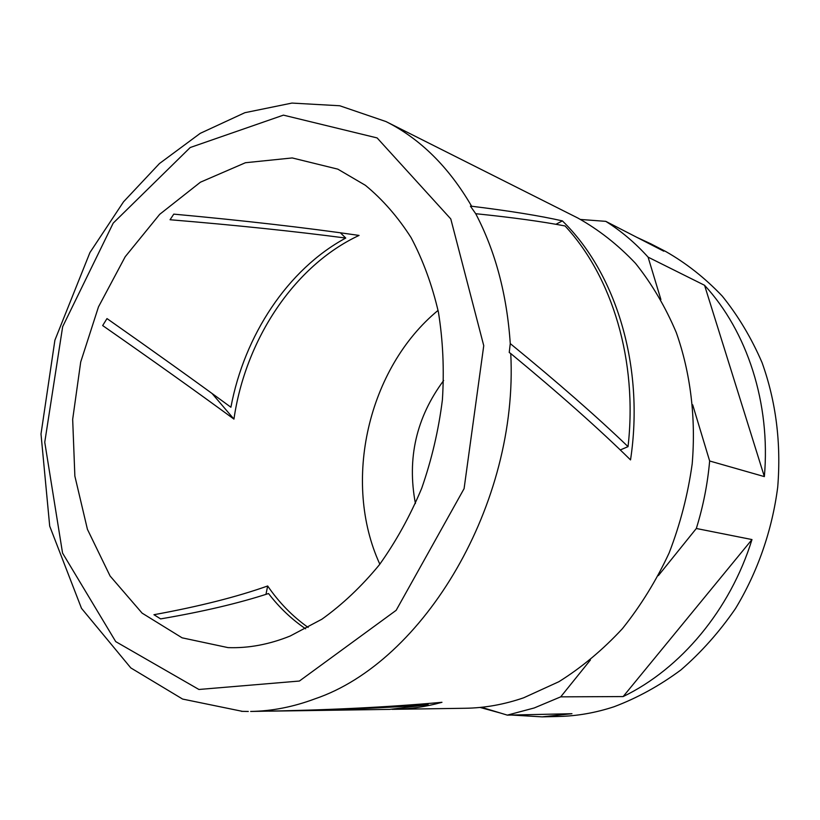 <?xml version="1.0" encoding="UTF-8"?>
<svg xmlns="http://www.w3.org/2000/svg" width="820" height="820" viewBox="0 0 820 820"><rect width="100%" height="100%" fill="white"/><g stroke="black" fill="none" stroke-linecap="round" stroke-linejoin="round"><path stroke-width="1.23" d="M248.306 711.463L241.408 711.329M428.03 704.708C383.637 708.049 334.355 710.14 280.194 711.001L389.715 709.382L428.03 704.708L428.276 703.468M280.194 711.001L269.042 711.145M308.156 627.464C292.494 616.353 278.995 602.515 267.668 585.982C236.816 596.929 198.911 606.503 153.945 614.713L160.617 618.895C202.724 611.72 238.692 603.264 268.529 593.536C279.241 607.497 291.612 619.264 305.635 628.817M475.713 213.702C512.531 217.484 542.317 221.574 565.072 225.971C612.232 276.729 637.847 360.79 628.038 446.633C596.806 416.642 557.549 382.294 510.265 343.601C506.934 294.646 495.423 251.35 475.713 213.702L470.424 206.179L471.633 206.24C509.558 210.894 539.806 215.773 562.387 220.887C616.015 272.957 644.735 366.314 630.529 459.907C599.41 429.27 559.486 393.815 510.747 353.543C518.65 503.839 423.93 662.068 314.921 698.855C293.232 706.953 271.809 711.145 250.643 711.442L257.746 711.329C326.862 710.202 388.26 707.188 441.97 702.299C426 706.748 410.164 709.085 394.461 709.31L392.093 709.331M510.747 353.543L509.23 352.477L510.265 343.601M562.387 220.887L555.899 224.301M443.651 380.521C416.304 417.411 406.894 458.411 415.422 503.521M290.188 636.012L321.922 619.192C342.504 604.463 361.64 586.341 379.352 564.826C395.937 541.61 410.061 516.087 421.716 488.259C431.73 459.518 438.628 430.039 442.4 399.811C444.307 369.656 442.974 340.454 438.423 312.205C432.109 284.96 422.997 260.114 411.107 237.656C397.833 216.9 382.591 199.455 365.402 185.32L337.819 169.145L292.207 157.942L245.436 162.729L200.439 182.194L159.705 214.317L125.204 256.732L98.492 306.854L80.708 361.989L72.672 419.358L74.866 476.112L87.422 529.32L110.085 575.999L142.096 613.124L182.101 637.827L228.032 647.615C248.48 648.343 269.196 644.479 290.188 636.012M438.064 310.39C368.047 368.016 341.93 481.822 379.834 564.201M170.058 219.739L173.768 214.133C243.745 220.559 305.511 227.652 359.068 235.422C294.083 265.731 245.385 339.859 233.946 419.102C196.359 391.55 152.592 360.369 102.664 325.56L106.989 318.58C153.617 351.298 194.924 380.849 230.912 407.243C244.319 335.411 287.84 269.288 345.743 238.056C294.257 231.291 235.688 225.182 170.058 219.739M751.981 539.56L623.149 696.569C680.59 668.874 730.118 610.121 751.981 539.56L696.323 528.49L658.388 575.589M580.642 219.473L605.775 221.349L663.79 251.197L650.691 243.755L636.894 237.359M692.685 404.803L709.649 460.994L764.363 476.604L704.564 285.288L648.097 257.152L660.899 299.536M590.431 659.957L560.716 696.846L623.149 696.569M511.618 715.04L542.143 716.864L571.96 713.707L507.324 715.132L481.494 707.291M394.461 709.31L465.299 708.265C484.692 707.988 504.156 704.493 523.683 697.789L558.891 681.707C581.667 667.47 602.833 649.799 622.39 628.694C640.686 605.847 656.287 580.57 669.171 552.854C680.251 524.134 687.929 494.47 692.193 463.853C696.057 417.872 690.491 372.823 676.295 332.571C665.379 306.762 651.777 283.679 635.49 263.322C617.952 244.79 598.713 229.682 577.782 217.997L385.984 121.565L339.736 105.76L291.951 103.074L244.862 112.699L200.244 133.342L159.449 163.549L123.533 201.792L89.933 252.55L54.899 340.197L41 434.026L49.702 526.143L81.487 608.327L130.81 667.921L182.614 699.07L242.546 711.381M764.363 476.604C770.8 403.255 747.112 331.331 704.564 285.288M696.323 528.49C703.181 506.422 707.619 483.923 709.649 460.994M507.324 715.132L534.22 707.967L560.716 696.846M542.143 716.864L559.055 716.454C577.393 716.003 595.74 712.764 614.077 706.737C637.376 697.943 659.649 685.684 680.897 669.95C701.233 652.341 719.406 631.912 735.437 608.645C757.588 572.114 772.132 530.407 777.719 487.111C781.265 443.118 776.038 401.626 762.057 362.614C751.407 337.942 738.123 315.751 722.215 296.051C705.067 278.021 686.237 263.169 665.727 251.504L650.691 243.755M480.048 707.434L500.384 713.031M648.097 257.152C635.223 242.884 621.109 230.953 605.775 221.349M212.062 393.497L233.946 419.102M340.413 232.808L345.743 238.056M628.038 446.633L620.258 449.965M265.967 594.346L267.668 585.982M299.402 681.041L396.162 610.316L464.089 488.648L483.749 345.681L450.785 218.93L377.118 137.924L283.423 115.138L190.219 147.518L113.201 223.122L62.658 326.698L44.751 442.226L62.556 553.09L115.722 641.619L198.922 689.476L299.402 681.041M471.633 206.24C448.765 166.952 420.219 138.724 385.984 121.565"/></g></svg>
